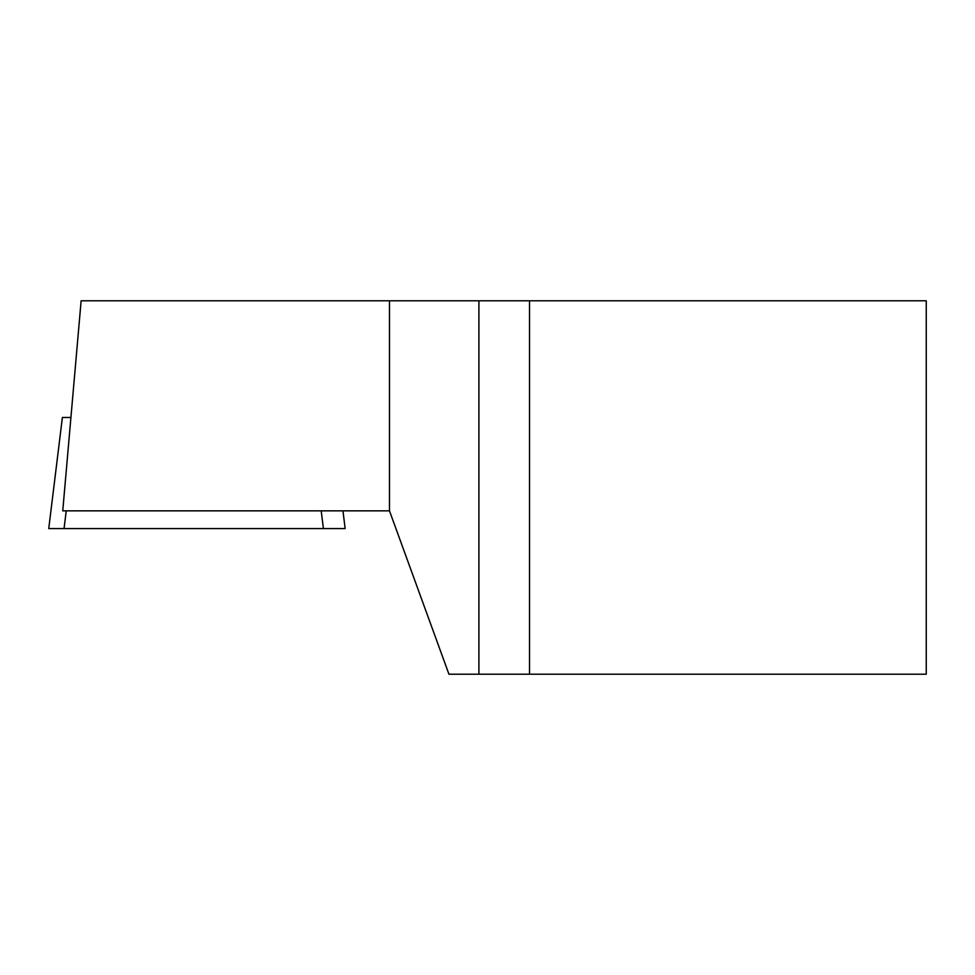 <?xml version="1.0" encoding="UTF-8"?>
<svg xmlns="http://www.w3.org/2000/svg" width="975" height="975" viewBox="0 0 975 975"><rect width="100%" height="100%" fill="white"/><g stroke="black" fill="none" stroke-linecap="round" stroke-linejoin="round"><path stroke-width="1.46" d="M345.138 528.572L342.956 510.839L345.138 528.572L48.75 528.572L62.388 417.483L70.919 417.483M62.388 417.483L48.75 528.572M389.476 300.8L81.132 300.8L62.753 510.839L389.476 510.839L448.939 674.2L926.25 674.2L926.25 300.8L389.476 300.8L389.476 510.839M478.908 300.8L478.908 674.2M529.51 300.8L529.51 674.2M66.239 510.839L64.058 528.572M321.214 510.839L323.395 528.572"/></g></svg>
